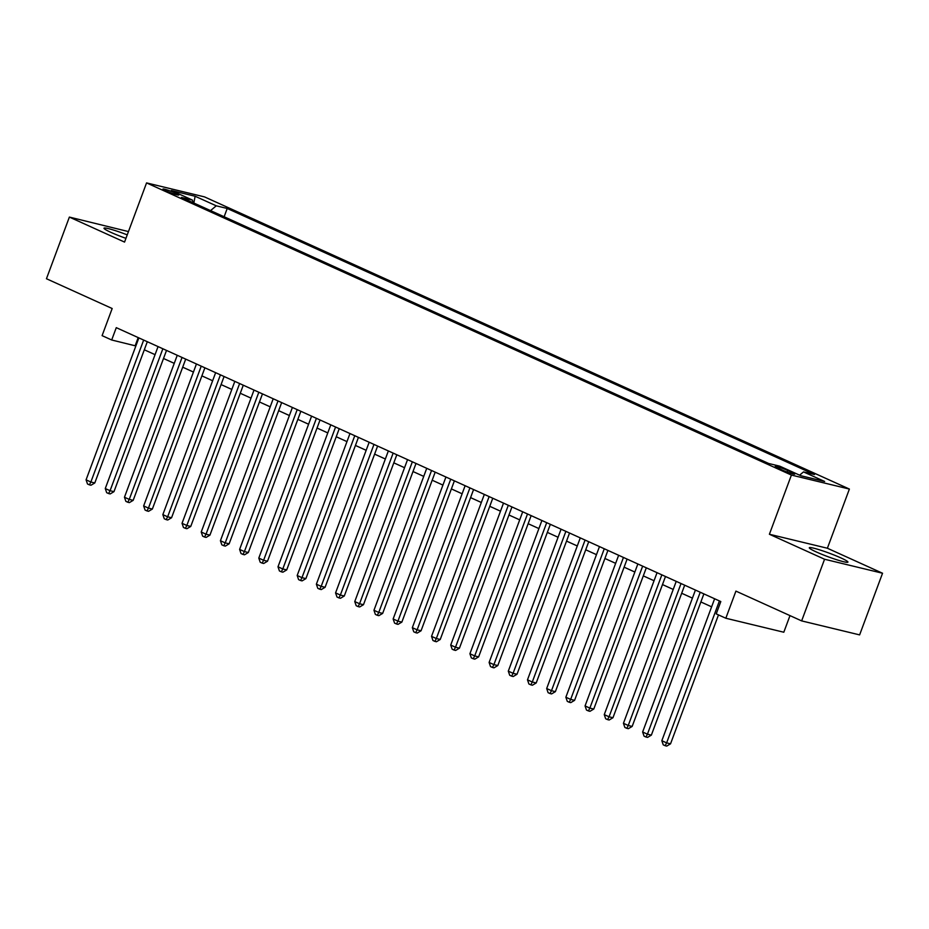 <?xml version="1.0" encoding="UTF-8"?>
<svg xmlns="http://www.w3.org/2000/svg" width="929" height="929" viewBox="0 0 929 929"><rect width="100%" height="100%" fill="white"/><g stroke="black" fill="none" stroke-linecap="round" stroke-linejoin="round"><path stroke-width="1.39" d="M127.238 234.874A20.612 1.881 20.4 0 0 104.002 228.209A20.612 1.881 20.4 0 0 111.097 232.436A20.612 1.881 20.4 0 0 125.949 238.347M816.394 551.989A20.612 1.881 20.4 0 0 836.599 559.711A20.612 1.881 20.4 0 0 847.922 562.126A20.612 1.881 20.4 0 0 840.838 557.888A20.612 1.881 20.4 0 0 820.621 550.177A20.612 1.881 20.4 0 0 809.298 547.762A20.612 1.881 20.4 0 0 816.394 551.989M165.838 190.805A8.454 0.766 20.4 0 0 174.118 193.975A8.454 0.766 20.4 0 0 178.774 194.962A8.454 0.766 20.4 0 0 175.86 193.232A8.454 0.766 20.4 0 0 167.568 190.062A8.454 0.766 20.4 0 0 162.923 189.075A8.454 0.766 20.4 0 0 165.838 190.805M128.457 231.576L69.373 217.084L46.45 278.735L112.177 308.521L102.097 335.648L111.689 339.991L135.866 345.96M849.385 489.06L204.543 196.902L146.561 182.908L791.403 475.067L849.385 489.06L827.379 548.238L769.398 534.256L824.569 559.246L882.55 573.239L827.379 548.238M882.55 573.239L859.627 634.89L801.646 620.897L735.919 591.111L725.828 618.238L783.809 632.231L789.987 615.613M824.569 559.246L801.646 620.897M725.828 618.238L716.236 613.895L720.811 601.562L116.276 327.658L111.689 339.991M791.949 472.396L787.734 470.48A8.187 0.743 20.4 0 0 779.698 467.415A8.187 0.743 20.4 0 0 775.192 466.463A8.187 0.743 20.4 0 0 778.014 468.146L782.241 470.051A8.187 0.743 20.4 0 0 790.265 473.116A8.187 0.743 20.4 0 0 794.771 474.08A8.187 0.743 20.4 0 0 791.949 472.396L791.543 473.511M193.023 202.661L192.431 200.072L181.457 197.424L768.724 463.501L779.698 466.149L800.81 475.718L824.627 481.466L803.515 471.897L814.489 474.545L227.21 208.468L216.248 205.82L210.558 210.604M192.431 200.072L171.319 190.503L195.136 196.251L216.248 205.82M769.398 534.256L791.403 475.067M69.373 217.084L124.556 242.086L146.561 182.908M144.32 349.792L155.05 354.657M163.504 358.489L174.246 363.355M182.699 367.187L193.441 372.053M201.895 375.885L212.636 380.751M221.079 384.571L231.82 389.437M240.274 393.269L251.016 398.135M259.47 401.967L270.211 406.832M278.654 410.664L289.395 415.53M297.849 419.362L308.591 424.228M317.044 428.048L327.786 432.914M336.228 436.746L346.97 441.612M355.424 445.444L366.165 450.31M374.619 454.142L385.361 459.007M393.803 462.839L404.545 467.705M412.999 471.526L423.74 476.391M432.194 480.223L442.936 485.089M451.389 488.921L462.119 493.787M470.573 497.619L481.315 502.484M489.769 506.305L500.51 511.182M508.964 515.003L519.694 519.868M528.148 523.701L538.89 528.566M547.344 532.398L558.085 537.264M566.539 541.096L577.281 545.962M585.723 549.782L596.464 554.648M604.918 558.48L615.66 563.346M624.114 567.178L634.855 572.043M643.298 575.875L654.039 580.741M662.493 584.573L673.235 589.439M681.689 593.259L692.43 598.125M700.872 601.957L711.614 606.823M138.2 337.587L135.193 345.658M799.614 475.172L803.515 471.897M224.133 216.759L227.21 208.468M195.136 196.251L193.836 203.033M719.418 600.924L666.627 742.875L661.831 740.703L714.622 598.752M718.489 614.917L670.541 743.827L666.627 742.875L665.176 745.708L663.248 744.849L661.831 740.703M670.541 743.827L666.732 746.092L665.176 745.708M700.222 592.237L647.432 734.177L642.636 732.006L695.426 590.054M703.88 593.886L651.357 735.129L647.432 734.177L645.98 737.022L644.064 736.151L642.636 732.006M651.357 735.129L647.548 737.394L645.98 737.022M681.038 583.54L628.248 725.491L623.44 723.308L676.231 581.368M684.685 585.189L632.161 726.432L628.248 725.491L626.785 728.324L624.869 727.453L623.44 723.308M632.161 726.432L628.352 728.696L626.785 728.324M661.843 574.842L609.052 716.793L604.256 714.622L657.047 572.67M665.489 576.503L612.966 717.734L609.052 716.793L607.589 719.627L605.673 718.756L604.256 714.622M612.966 717.734L609.157 720.01L607.589 719.627M642.647 566.144L589.857 708.095L585.061 705.924L637.851 563.973M646.305 567.805L593.782 709.036L589.857 708.095L588.405 710.929L586.489 710.058L585.061 705.924M593.782 709.036L589.973 711.312L588.405 710.929M623.452 557.458L570.673 699.398L565.866 697.226L618.656 555.275M627.11 559.107L574.587 700.35L570.673 699.398L569.21 702.243L567.294 701.372L565.866 697.226M574.587 700.35L570.778 702.614L569.21 702.243M604.268 548.76L551.478 690.7L546.682 688.528L599.472 546.589M607.914 550.409L555.391 691.652L551.478 690.7L550.014 693.545L548.098 692.674L546.682 688.528M555.391 691.652L551.582 693.917L550.014 693.545M585.073 540.063L532.282 682.014L527.486 679.831L580.277 537.891M588.731 541.712L536.207 682.954L532.282 682.014L530.831 684.847L528.903 683.976L527.486 679.831M536.207 682.954L532.398 685.23L530.831 684.847M565.877 531.365L513.087 673.316L508.291 671.144L561.081 529.193M569.535 533.025L517.012 674.257L513.087 673.316L511.635 676.149L509.719 675.278L508.291 671.144M517.012 674.257L513.203 676.533L511.635 676.149M546.693 522.667L493.903 664.618L489.107 662.447L541.897 520.495M550.34 524.328L497.816 665.559L493.903 664.618L492.44 667.452L490.524 666.581L489.107 662.447M497.816 665.559L494.007 667.835L492.44 667.452M527.498 513.981L474.707 655.92L469.911 653.749L522.702 511.798M531.156 515.63L478.621 656.873L474.707 655.92L473.256 658.766L471.328 657.895L469.911 653.749M478.621 656.873L474.824 659.137L473.256 658.766M508.302 505.283L455.512 647.223L450.716 645.051L503.506 503.112M511.96 506.932L459.437 648.175L455.512 647.223L454.06 650.068L452.144 649.197L450.716 645.051M459.437 648.175L455.628 650.439L454.06 650.068M489.118 496.585L436.328 638.537L431.532 636.353L484.323 494.414M492.765 498.246L440.241 639.477L436.328 638.537L434.865 641.37L432.949 640.499L431.532 636.353M440.241 639.477L436.433 641.753L434.865 641.37M469.923 487.888L417.133 629.839L412.337 627.667L465.127 485.716M473.581 489.548L421.046 630.779L417.133 629.839L415.681 632.672L413.753 631.801L412.337 627.667M421.046 630.779L417.249 633.055L415.681 632.672M450.728 479.19L397.937 621.141L393.141 618.969L445.932 477.018M454.386 480.85L401.862 622.093L397.937 621.141L396.486 623.974L394.57 623.115L393.141 618.969M401.862 622.093L398.053 624.358L396.486 623.974M431.544 470.504L378.753 612.443L373.957 610.272L426.736 468.321M435.19 472.153L382.667 613.395L378.753 612.443L377.29 615.288L375.374 614.417L373.957 610.272M382.667 613.395L378.858 615.66L377.29 615.288M412.348 461.806L359.558 603.757L354.762 601.574L407.552 459.634M416.006 463.455L363.471 604.698L359.558 603.757L358.106 606.591L356.179 605.72L354.762 601.574M363.471 604.698L359.674 606.962L358.106 606.591M393.153 453.108L340.362 595.059L335.566 592.888L388.357 450.937M396.811 454.769L344.287 596L340.362 595.059L338.911 597.893L336.995 597.022L335.566 592.888M344.287 596L340.478 598.276L338.911 597.893M373.969 444.41L321.179 586.362L316.371 584.19L369.161 442.239M377.615 446.071L325.092 587.302L321.179 586.362L319.715 589.195L317.799 588.324L316.371 584.19M325.092 587.302L321.283 589.578L319.715 589.195M354.773 435.713L301.983 577.664L297.187 575.492L349.978 433.541M358.431 437.373L305.896 578.616L301.983 577.664L300.531 580.497L298.604 579.638L297.187 575.492M305.896 578.616L302.088 580.88L300.531 580.497M335.578 427.026L282.788 568.966L277.992 566.795L330.782 424.843M339.236 428.675L286.713 569.918L282.788 568.966L281.336 571.811L279.42 570.94L277.992 566.795M286.713 569.918L282.904 572.183L281.336 571.811M316.394 418.329L263.604 560.28L258.796 558.097L311.587 416.157M320.041 419.978L267.517 561.221L263.604 560.28L262.141 563.113L260.225 562.242L258.796 558.097M267.517 561.221L263.708 563.485L262.141 563.113M297.199 409.631L244.408 551.582L239.612 549.411L292.403 407.459M300.845 411.292L248.322 552.523L244.408 551.582L242.957 554.416L241.029 553.545L239.612 549.411M248.322 552.523L244.513 554.799L242.957 554.416M278.003 400.933L225.213 542.884L220.417 540.713L273.207 398.762M281.661 402.594L229.138 543.825L225.213 542.884L223.761 545.718L221.845 544.847L220.417 540.713M229.138 543.825L225.329 546.101L223.761 545.718M258.819 392.235L206.029 534.187L201.221 532.015L254.012 390.064M262.466 393.896L209.942 535.139L206.029 534.187L204.566 537.032L202.65 536.161L201.221 532.015M209.942 535.139L206.133 537.403L204.566 537.032M239.624 383.549L186.834 525.489L182.038 523.317L234.828 381.378M243.27 385.198L190.747 526.441L186.834 525.489L185.37 528.334L183.454 527.463L182.038 523.317M190.747 526.441L186.938 528.706L185.37 528.334M220.428 374.851L167.638 516.803L162.842 514.62L215.633 372.68M224.086 376.5L171.563 517.743L167.638 516.803L166.186 519.636L164.27 518.765L162.842 514.62M171.563 517.743L167.754 520.008L166.186 519.636M201.233 366.154L148.454 508.105L143.647 505.933L196.437 363.982M204.891 367.814L152.368 509.046L148.454 508.105L146.991 510.938L145.075 510.067L143.647 505.933M152.368 509.046L148.559 511.322L146.991 510.938M182.049 357.456L129.259 499.407L124.463 497.236L177.253 355.284M185.695 359.117L133.172 500.348L129.259 499.407L127.796 502.241L125.879 501.37L124.463 497.236M133.172 500.348L129.363 502.624L127.796 502.241M162.854 348.77L110.063 490.709L105.267 488.538L158.058 346.587M166.512 350.419L113.977 491.662L110.063 490.709L108.612 493.554L106.684 492.684L105.267 488.538M113.977 491.662L110.179 493.926L108.612 493.554M143.658 340.072L90.868 482.012L86.072 479.84L138.862 337.901M147.316 341.721L94.793 482.964L90.868 482.012L89.416 484.857L87.5 483.986L86.072 479.84M94.793 482.964L90.984 485.228L89.416 484.857M787.153 472.048L787.734 470.48"/></g></svg>
